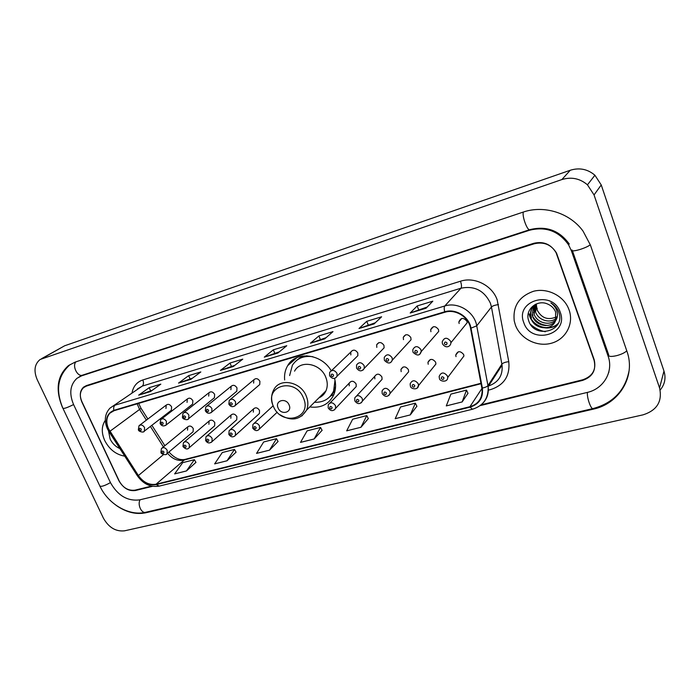 <?xml version="1.0" encoding="UTF-8"?>
<svg xmlns="http://www.w3.org/2000/svg" width="700" height="700" viewBox="0 0 700 700"><rect width="100%" height="100%" fill="white"/><g stroke="black" fill="none" stroke-linecap="round" stroke-linejoin="round"><path stroke-width="1.05" d="M309.776 406.945C321.151 408.371 329.184 404.233 333.891 394.529C335.886 389.515 336.105 384.125 334.547 378.359M213.78 426.58L214.646 425.836L214.795 422.669C213.01 419.965 211.102 419.431 209.081 421.076L208.915 424.279M235.786 420.604L236.749 419.746L236.871 416.623C235.007 413.84 233.047 413.332 230.983 415.109L230.834 418.276M258.344 414.479L259.42 413.499L259.507 410.428C257.565 407.549 255.535 407.076 253.426 409.01L253.321 412.125M328.186 407.794L328.248 404.775C330.523 401.887 332.938 402.176 335.484 405.659L335.624 408.354L356.23 386.575L356.116 383.985C353.692 380.66 351.374 380.398 349.16 383.197L349.248 385.866M354.795 400.715L354.769 397.933C357.044 394.721 359.537 394.931 362.276 398.562L362.469 401.039L382.078 379.304L381.902 376.924C379.312 373.459 376.906 373.284 374.71 376.39L374.85 378.858M382.174 393.435L382.069 390.933C384.291 387.354 386.881 387.459 389.839 391.248L390.084 393.461L408.625 371.796L408.415 369.67C405.606 366.056 403.121 365.977 400.96 369.434L401.161 371.648M410.349 385.936L410.174 383.784C412.317 379.794 414.995 379.767 418.215 383.723L418.486 385.621L435.908 364.026L435.654 362.206C432.6 358.444 430.036 358.488 427.963 362.329L428.207 364.254M439.355 378.219L439.145 376.46C441.149 372.015 443.914 371.858 447.431 375.979L447.72 377.493L463.934 355.994L463.671 354.541C460.329 350.621 457.686 350.796 455.744 355.075L456.006 356.641M192.316 432.408L193.095 431.76L193.261 428.558C191.537 425.933 189.691 425.381 187.714 426.904L187.521 430.132M442.418 343.639L442.199 341.906C444.22 337.277 447.02 337.059 450.608 341.259L450.896 342.755L467.18 322.709L466.918 321.274C463.505 317.284 460.827 317.511 458.867 321.956L459.13 323.531M412.947 351.977L412.781 349.773C414.969 345.669 417.69 345.625 420.928 349.632L421.207 351.584L438.725 331.38L438.471 329.516C435.4 325.701 432.793 325.771 430.666 329.717L430.911 331.704M384.344 360.08L384.248 357.481C386.549 353.841 389.165 353.938 392.123 357.761L392.35 360.089L411.04 339.762L410.83 337.531C408.021 333.882 405.51 333.812 403.287 337.321L403.471 339.658M356.562 367.938L356.562 365.024C358.908 361.786 361.428 361.996 364.14 365.654L364.315 368.287L384.09 347.848L383.941 345.319C381.369 341.836 378.945 341.652 376.67 344.776L376.793 347.392M329.569 375.576L329.665 372.409C332.019 369.521 334.451 369.828 336.963 373.328L337.067 376.197L357.866 355.661L357.787 352.905C355.399 349.562 353.062 349.291 350.779 352.082L350.831 354.918M213.544 398.449L214.428 397.74L214.646 394.389C212.905 391.703 211.006 391.151 208.95 392.726L208.696 396.113M191.835 404.696L192.614 404.075L192.867 400.706C191.179 398.09 189.332 397.521 187.329 398.983L187.058 402.386M235.804 392.044L236.793 391.221L236.994 387.914C235.174 385.14 233.214 384.615 231.105 386.33L230.886 389.69M258.632 385.481L259.752 384.527L259.901 381.273C258.011 378.411 255.981 377.912 253.829 379.785L253.645 383.092M170.651 410.786L171.351 410.244L171.614 406.866C169.986 404.32 168.192 403.734 166.232 405.09L165.952 408.511M331.205 370.746C321.405 353.5 295.759 350.779 287.691 365.627C285.171 369.88 284.156 374.658 284.655 379.977M530.39 324.249C534.651 328.099 539.639 330.592 545.344 331.73M481.145 404.836L582.663 379.811C592.673 376.32 596.496 369.565 594.142 359.546L556.535 253.102C551.337 244.632 543.909 241.526 534.231 243.775L86.397 386.085L83.615 387.599C79.931 391.169 79.362 395.99 81.891 402.071L118.834 480.594C122.92 487.812 128.327 490.998 135.065 490.149L151.524 486.097M608.064 356.002L571.436 250.889L568.663 244.956C558.871 231.088 545.799 226.188 529.428 230.274L81.603 375.83L76.956 378.306C70.079 384.746 68.968 393.514 73.614 404.626L110.513 482.72C117.819 495.609 127.523 501.34 139.615 499.887L587.16 392.455C603.593 388.902 613.847 371.578 608.064 356.002L608.606 354.655M594.046 194.933L587.457 184.826C579.906 178.43 571.375 176.68 561.864 179.567L40.11 359.494C34.51 364.14 33.539 370.86 37.205 379.662L103.434 518.219C108.763 527.529 115.78 531.738 124.495 530.827L643.072 414.838C656.994 410.384 662.489 401.424 659.566 387.975L594.046 194.933L601.239 184.949L594.913 175.236C587.668 169.102 579.451 167.44 570.281 170.249L64.619 345.791L41.562 358.671M660.153 390.049C664.834 384.405 666.102 378.07 663.968 371.026L601.239 184.949M115.99 505.251C125.974 512.251 135.861 514.762 145.661 512.803L593.119 409.194C619.246 403.804 636.09 376.294 626.911 351.207L590.398 245.035L583.065 231.14C569.817 212.809 543.856 204.829 522.979 212.161L75.18 362.092L68.556 365.523C57.059 375.777 55.116 389.926 62.711 407.995L62.764 407.96M99.942 486.308L101.736 489.606M608.641 372.689L608.93 372.076M104.711 440.51C109.331 449.418 116.016 454.633 124.749 456.164C116.016 454.633 109.331 449.418 104.711 440.51C101.299 432.688 101.509 425.959 105.324 420.306C101.509 425.959 101.299 432.688 104.711 440.51M515.384 325.027C520.284 338.669 536.847 347.209 551.154 343.297C565.53 339.596 574.166 323.977 569.091 309.925L568.356 308.07C562.879 295.339 547.111 287.761 533.645 291.235C519.102 296.328 512.636 306.25 514.255 321.002L515.384 325.027C520.284 338.669 536.847 347.209 551.154 343.297C565.53 339.596 574.166 323.977 569.091 309.925L568.356 308.07C562.879 295.339 547.111 287.761 533.645 291.235C519.102 296.328 512.636 306.25 514.255 321.002L515.384 325.027M108.561 428.838C105.866 422.459 106.33 417.217 109.953 413.114L114.039 410.707L444.894 312.244C455.429 308.752 468.72 316.986 470.523 328.195L482.081 389.209C482.528 398.178 478.485 404.014 469.927 406.717L156.039 484.234C149.231 485.301 143.343 482.405 138.39 475.554L108.561 428.838M108.255 428.925L138.11 475.694C143.194 482.711 149.222 485.677 156.205 484.593L470.094 407.146C479.334 404.136 483.429 397.766 482.361 388.027L470.995 328.151C469.149 316.654 455.525 308.219 444.719 311.797L113.872 410.34C106.663 413.543 104.79 419.738 108.255 428.925M426.081 308.21L432.819 301.175L417.165 305.944L410.183 313.014L426.081 308.21M427.219 307.02L410.183 313.014M418.591 309.627L417.165 305.944M374.071 323.942L381.605 316.794L366.756 321.317L359.004 328.501L374.071 323.942M375.349 322.735L359.004 328.501M368.191 324.896L366.756 321.317M324.739 338.861L332.99 331.625L318.876 335.93L310.433 343.192L324.739 338.861M326.13 337.636L310.433 343.192M320.311 339.404L318.876 335.93M150.439 391.589L160.834 384.134L149.188 387.686L138.67 395.15L150.439 391.589M152.197 390.329L138.67 395.15M150.605 390.81L149.188 387.686M190.89 379.356L200.839 371.936L188.641 375.655L178.553 383.084L190.89 379.356M192.57 378.096L178.553 383.084M190.067 378.858L188.641 375.655M233.319 366.52L242.769 359.144L229.985 363.046L220.377 370.431L233.319 366.52M234.92 365.269L220.377 370.431M231.411 366.336L229.985 363.046M277.882 353.036L286.773 345.721L273.341 349.816L264.285 357.149L277.882 353.036M279.387 351.803L264.285 357.149M274.767 353.203L273.341 349.816M480.156 405.632L582.566 380.415C592.567 376.924 596.4 370.178 594.046 360.159L556.062 252.648C550.865 244.169 543.428 241.054 533.75 243.303L86.38 385.604L83.598 387.109C79.905 390.679 79.336 395.509 81.874 401.59L119.192 480.961C123.279 488.171 128.695 491.356 135.433 490.516L152.548 486.299M410.252 414.925L415.371 403.183L400.531 406.98L395.203 418.688L410.252 414.925L416.876 406.262M462.149 401.931L466.498 390.119L450.879 394.109L446.294 405.904L462.149 401.931L467.976 393.295M269.517 450.153L276.491 438.69L263.681 441.963L256.559 453.39L269.517 450.153L278.058 441.507M227.01 460.784L234.474 449.426L222.25 452.559L214.646 463.881L227.01 460.784L236.057 452.174M186.454 470.942L194.364 459.681L182.674 462.674L174.65 473.891L186.454 470.942L195.956 462.35M360.973 427.262L366.783 415.608L352.669 419.213L346.675 430.841L360.973 427.262L368.314 418.591M314.125 438.988L320.539 427.429L307.108 430.859L300.51 442.391L314.125 438.988L322.096 430.325M320.539 427.429L322.123 430.386M276.491 438.69L278.092 441.56M234.474 449.426L236.093 452.226M194.364 459.681L195.982 462.403M366.783 415.608L368.34 418.652M415.371 403.183L416.911 406.324M466.498 390.119L468.011 393.356M108.509 430.876L110.101 438.988C112.306 443.467 115.57 446.679 119.893 448.604M289.1 404.967C286.099 397.241 274.575 400.453 278.101 407.96C281.059 415.616 292.582 412.545 289.1 404.967M318.815 397.95C322.088 396.498 324.476 394.118 325.973 390.819C327.74 386.584 327.679 382.069 325.789 377.265C320.661 363.405 300.387 359.599 294.56 371.158M312.821 356.711C303.756 355.46 296.94 358.312 292.373 365.286L289.616 375.559M306.95 355.793C302.838 356.335 299.329 357.928 296.424 360.579M320.652 396.121L322.901 395.238M330.164 396.41L334.355 390.276L335.571 386.19M314.457 402.29C323.488 402.579 329.866 398.834 333.602 391.046L335.011 380.275M333.874 394.572L331.126 395.762M556.395 316.916C547.741 320.565 541.24 318.089 536.883 309.479L536.34 303.931M556.238 318.342C549.771 323.908 538.003 320.145 535.465 311.675L535.238 304.456M555.923 319.699C549.929 326.384 536.681 323.033 534.021 313.889L534.214 305.349M555.45 320.976C550.086 328.79 535.36 325.964 532.56 316.129L532.227 314.947L533.523 306.075M555.555 320.723L555.634 312.051C554.216 308.455 551.67 305.839 547.995 304.203C537.197 298.848 524.79 309.697 528.553 320.267C533.776 339.334 564.961 331.695 559.142 313.259L558.679 311.894C557.148 308.079 554.54 305.078 550.865 302.899C554.251 305.401 556.369 308.516 557.235 312.261C557.874 315.42 557.314 318.246 555.555 320.723L555.354 321.204C551.486 331.1 534.179 329.455 531.081 318.404L530.749 317.214C529.804 311.981 531.326 307.703 535.308 304.404M537.241 308.945L536.909 307.781L536.559 308.324M535.815 311.124L535.491 304.308M534.38 313.329L534.459 305.121M532.928 315.569L532.595 314.387M531.449 317.835L531.116 316.645C530.39 313.233 530.924 310.056 532.7 307.116M523.81 322.656C530.889 345.17 569.074 334.994 560.289 312.401C552.869 289.257 514.579 300.589 523.81 322.656M558.197 323.382C549.587 332.404 531.51 326.366 529.331 313.863M547.697 325.447C541.284 325.089 536.279 322.079 532.665 316.426M558.066 323.636C549.483 332.71 531.326 326.681 529.148 314.142M545.773 325.588C540.829 324.896 536.734 322.455 533.479 318.255M523.372 212.03C521.824 215.915 527.371 231.079 529.812 229.67C546.245 225.601 559.405 230.396 569.284 244.055M590.319 244.79C588.149 246.4 584.675 247.975 579.889 249.515C574.227 251.142 571.611 251.291 572.049 249.961M626.78 350.849C624.785 352.748 621.407 354.349 616.665 355.652C611.012 356.904 608.309 356.615 608.554 354.786M629.142 370.44C625.275 390.381 613.226 403.086 593.014 408.564C590.957 409.588 586.705 397.329 587.423 392.385M593.014 408.564L145.661 512.286C141.4 513.704 137.209 504.227 140.14 499.756M63.035 408.537L99.75 485.8C100.756 487.051 104.326 485.992 110.46 482.597M70.21 364.534C57.741 375.489 55.291 390.031 62.86 408.17C63.647 408.949 67.218 407.741 73.579 404.547M75.959 361.83C71.907 365.82 77.551 377.248 82.513 375.156L529.812 229.67M570.281 170.249L561.864 179.567M663.968 371.026L659.566 387.975M64.619 345.791L42.604 358.251M593.399 408.476L593.119 409.194M146.423 512.111L145.661 512.803M530.005 229.609L529.428 230.274M82.88 375.043L81.603 375.83M137.174 403.821L139.615 409.517L146.379 420.14M132.064 392.7C133.359 386.225 136.946 381.973 142.817 379.951L460.495 281.225C461.615 284.55 461.781 286.877 460.994 288.199L142.266 386.111L137.384 388.99M460.495 281.225C474.486 276.5 492.205 285.399 497.166 299.836L508.769 361.664C510.151 375.83 504.131 385.131 490.7 389.559L488.329 390.162M470.995 328.151L476.735 325.841L491.452 306.985L490.403 303.161C484.216 290.517 474.416 285.53 460.994 288.199L444.78 305.988C457.905 301.586 474.512 311.841 476.735 325.841L488.145 386.654C488.933 393.794 486.798 399.683 481.722 404.329M107.485 428.951L108.946 431.594L109.646 431.436M137.445 475.895C143.369 484.111 150.64 487.515 159.268 486.097L156.205 484.593M470.094 407.146L472.448 409.246C483.376 405.781 488.609 398.256 488.145 386.654L502.049 365.164L491.452 306.985C492.616 305.882 494.952 305.095 498.47 304.605M482.361 388.027C485.249 387.459 487.113 386.645 487.97 385.578L501.891 364.131C503.011 362.898 505.304 362.075 508.769 361.664M109.016 431.707L137.322 475.694L138.11 475.694M444.719 311.797C444.027 308.954 444.045 307.02 444.78 305.988L115.019 405.169C113.741 406.227 113.365 407.951 113.872 410.34M107.328 428.61C103.976 420.446 104.877 413.604 110.022 408.091L142.266 386.111C143.692 384.773 143.876 382.716 142.817 379.951M469.927 406.717L481.968 388.447M494.165 377.352L496.177 374.238M109.918 431.296L141.067 408.336L147.866 419.011M138.39 475.554L163.459 454.615M150.395 426.44L163.424 446.889M167.519 453.206C172.244 458.92 177.616 461.239 183.636 460.136L481.066 383.705M156.039 484.234L184.975 459.41L480.988 383.276M140.945 408.152L138.67 403.375M278.066 352.887L264.626 356.956M233.52 366.363L220.745 370.23M191.1 379.199L178.938 382.882M150.657 391.44L139.072 394.94M324.905 338.713L310.756 343M374.229 323.794L359.301 328.309M426.221 308.061L410.454 312.83M303.415 397.924C295.155 376.644 263.62 385.779 273.324 406.166C281.26 426.904 312.804 418.749 303.415 397.924M301.866 415.975L306.582 410.13C308.376 405.764 308.28 401.082 306.276 396.095C300.86 381.692 279.851 377.589 273.928 389.515C271.399 393.995 270.961 398.912 272.624 404.267M329.884 396.699L335.037 390.81M302.312 356.046L296.118 360.841M138.364 429.66L139.011 425.731C141.006 424.34 142.87 424.97 144.576 427.613L144.349 431.113L143.798 431.576M139.361 429.73C140.683 430.999 141.33 430.815 141.304 429.179C139.991 427.91 139.344 428.094 139.361 429.73M160.099 423.509L160.711 419.606C162.759 418.11 164.675 418.723 166.442 421.444L166.224 424.935L165.629 425.46M161.157 423.588C162.487 424.874 163.153 424.69 163.153 423.027C161.814 421.741 161.149 421.925 161.157 423.588M182.411 417.2L182.971 413.332C185.08 411.714 187.049 412.309 188.886 415.109L188.694 418.582L188.029 419.178M183.523 417.287C184.879 418.591 185.561 418.399 185.57 416.71C184.214 415.406 183.531 415.599 183.523 417.287M205.31 410.725L205.817 406.91C207.979 405.151 210.018 405.711 211.925 408.608L211.759 412.046L211.024 412.738M206.482 410.812C207.856 412.134 208.556 411.933 208.582 410.217C207.209 408.896 206.509 409.098 206.482 410.812M228.83 404.075L229.267 400.33C231.481 398.405 233.59 398.939 235.585 401.931L235.454 405.309L234.64 406.114M230.064 404.171C231.455 405.501 232.172 405.3 232.225 403.559C230.825 402.22 230.108 402.421 230.064 404.171M329.683 375.874C332.421 379.207 334.88 379.312 337.067 376.197L335.869 377.729M331.109 375.69C332.588 377.108 333.392 376.88 333.524 375.007C332.045 373.599 331.24 373.826 331.109 375.69M356.685 368.244C359.38 371.691 361.918 371.709 364.315 368.287L363.011 370.108M358.199 368.06C359.695 369.486 360.526 369.259 360.675 367.36C359.179 365.925 358.348 366.161 358.199 368.06M384.475 360.395C388.019 363.947 390.644 363.842 392.35 360.089L390.95 362.267M386.076 360.203C387.599 361.655 388.456 361.41 388.631 359.476C387.109 358.024 386.251 358.269 386.076 360.203M413.079 352.319C417.165 356.09 419.877 355.845 421.207 351.584L419.729 354.191M414.794 352.109C416.342 353.579 417.217 353.334 417.428 351.365C415.87 349.895 414.995 350.14 414.794 352.109M444.369 343.77C445.944 345.266 446.854 345.012 447.081 343.009C445.506 341.512 444.605 341.766 444.369 343.77M160.912 452.279L161.438 448.525C163.459 446.967 165.366 447.554 167.186 450.293L167.046 453.6L166.442 454.16M163.931 451.885C162.61 450.608 161.954 450.782 161.963 452.401C163.275 453.679 163.931 453.504 163.931 451.885M182.954 446.416L183.435 442.706C185.5 441.026 187.477 441.595 189.359 444.412L189.236 447.694L188.58 448.332M186.086 446.014C184.748 444.727 184.074 444.911 184.056 446.556C185.395 447.842 186.069 447.668 186.086 446.014M205.581 440.405L206.001 436.748C208.119 434.928 210.157 435.47 212.109 438.384L212.021 441.621L211.295 442.348M208.819 440.002C207.463 438.69 206.771 438.874 206.736 440.545C208.093 441.858 208.784 441.674 208.819 440.002M228.804 434.227L229.162 430.649C231.324 428.671 233.432 429.179 235.471 432.189L235.419 435.365L234.623 436.196M232.155 433.816C230.781 432.495 230.072 432.688 230.02 434.385C231.402 435.706 232.111 435.514 232.155 433.816M252.648 427.884L252.945 424.41C255.15 422.24 257.32 422.713 259.464 425.828L259.446 428.925L258.58 429.887M256.13 427.473C254.73 426.134 254.004 426.326 253.934 428.05C255.334 429.389 256.06 429.196 256.13 427.473M332.089 407.356C330.627 405.965 329.84 406.175 329.709 407.986C331.17 409.386 331.957 409.176 332.089 407.356M328.317 408.118C330.82 411.373 333.252 411.451 335.624 408.354L334.504 409.876M358.855 400.269C357.376 398.86 356.554 399.07 356.405 400.916C357.892 402.334 358.706 402.115 358.855 400.269M354.926 401.056C357.621 404.451 360.141 404.451 362.469 401.039L361.252 402.815M386.4 392.98C384.895 391.545 384.055 391.764 383.88 393.645C385.385 395.08 386.225 394.861 386.4 392.98M382.314 393.785C385.227 397.338 387.817 397.233 390.084 393.461L388.789 395.553M414.75 385.473C413.219 384.02 412.361 384.248 412.16 386.164C413.683 387.616 414.549 387.389 414.75 385.473M410.489 386.304C410.401 388.719 418.04 390.766 418.486 385.621L417.139 388.071M443.949 377.746C442.4 376.267 441.507 376.504 441.28 378.446C442.829 379.925 443.721 379.689 443.949 377.746M139.702 425.197L166.232 405.09M230.388 399.394L253.829 379.785M206.806 406.105L231.105 386.33M161.49 419.002L187.329 398.983M183.846 412.641L208.95 392.726M331.546 370.598L350.779 352.082M378.744 342.685L376.67 344.776M405.641 334.828L403.287 337.321M433.317 326.751L430.666 329.717M461.808 318.439L458.867 321.956M162.216 447.886L187.714 426.904M458.281 351.803L455.744 355.075M430.281 359.537L427.963 362.329M403.06 367.045L400.96 369.434M356.711 395.841L374.71 376.39M329.98 402.99L349.16 383.197M230.248 429.686L253.426 409.01M206.972 435.908L230.983 415.109M184.301 441.971L209.081 421.076M297.027 357.543L287.691 365.627M79.065 376.924L82.513 375.156M145.661 512.286C129.106 516.399 108.36 504.219 100.013 486.343M572.442 250.793L608.615 354.664M594.913 175.236L587.457 184.826M109.953 413.114L112.551 411.276M159.268 486.097L472.448 409.246M502.049 365.164C502.968 375.454 498.47 382.401 488.565 385.998M168.971 451.99C174.309 457.992 179.646 460.469 184.975 459.41M151.865 425.303L164.859 445.707M493.903 377.755L496.851 373.196M334.355 390.276L333.602 391.046M325.973 390.819L306.582 410.13C300.125 420.07 291.322 421.627 280.149 414.794M329.901 396.681L330.925 395.876M535.491 309.96L535.133 310.502M534.048 312.156L533.689 312.716M531.116 316.645L530.749 317.214M171.351 410.244L144.349 431.113C143.885 433.204 138.04 431.287 138.451 429.852M192.614 404.075L166.224 424.935C163.73 426.562 161.718 426.16 160.195 423.71M214.428 397.74L188.694 418.582C188.064 420.814 182.35 419.178 182.508 417.419M236.793 391.221L211.759 412.046C209.309 413.936 207.191 413.569 205.415 410.953M259.752 384.527L235.454 405.309C232.986 407.382 230.816 407.05 228.935 404.311M450.896 342.755C450.949 345.87 446.425 349.414 442.549 343.989M193.095 431.76L167.046 453.6C166.801 455.787 160.58 454.073 161.009 452.498M214.646 425.836L189.236 447.694C187.644 449.68 185.588 449.339 183.059 446.652M236.749 419.746L212.021 441.621C209.571 443.642 207.463 443.319 205.686 440.65M259.42 413.499L235.419 435.365C233.126 437.596 230.956 437.299 228.909 434.49M273.166 405.781L254.161 423.29M277.244 412.178L259.446 428.925C257.32 431.375 255.098 431.121 252.761 428.164M439.504 378.604C439.46 381.334 447.676 383.005 447.72 377.493"/></g></svg>
